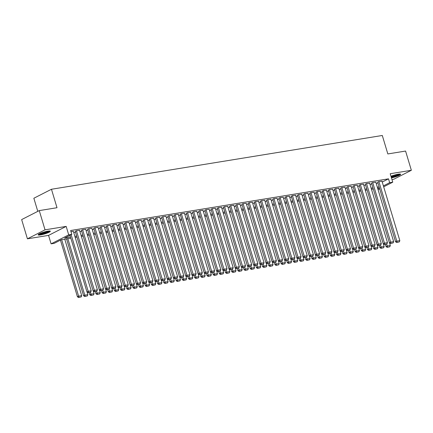 <?xml version="1.0" encoding="UTF-8"?>
<svg xmlns="http://www.w3.org/2000/svg" width="433" height="433" viewBox="0 0 433 433"><rect width="100%" height="100%" fill="white"/><g stroke="black" fill="none" stroke-linecap="round" stroke-linejoin="round"><path stroke-width="0.65" d="M40.534 234.919A6.338 0.98 163.3 0 0 47.056 233.111A6.338 0.98 163.3 0 0 50.32 231.206A6.338 0.98 163.3 0 0 47.96 231.13A6.338 0.98 163.3 0 0 41.444 232.938A6.338 0.98 163.3 0 0 38.174 234.848A6.338 0.98 163.3 0 0 40.534 234.919M391.454 177.866A6.338 0.98 163.3 0 0 397.667 176.042A6.338 0.98 163.3 0 0 400.595 174.266A6.338 0.98 163.3 0 0 398.236 174.19A6.338 0.98 163.3 0 0 390.977 176.291M70.823 238.161L61.324 239.703L54.185 243.346L51.099 243.849L68.712 234.859L71.797 234.361L64.658 238.004L70.487 237.057M48.561 235.384L66.173 226.399L45.032 229.836L39.262 210.606L21.65 219.591L27.42 238.821L48.561 235.384L51.099 243.849M37.79 211.358L33.855 198.244L51.467 189.259L382.296 135.48L387.833 153.942L405.58 151.057L411.35 170.288L390.209 173.725L392.747 182.185L383.687 186.812M391.962 179.565L393.738 179.273L411.35 170.288M45.032 229.836L27.42 238.821M73.394 231.363L70.985 231.66M79.564 230.361L76.143 230.821L75.261 231.379M85.734 229.36L82.313 229.815L81.431 230.372M91.91 228.353L88.484 228.813L87.601 229.371M98.08 227.352L94.659 227.812L93.777 228.364M104.25 226.345L100.829 226.805L99.947 227.363M110.426 225.344L107 225.804L106.117 226.362M116.596 224.343L113.175 224.797L112.293 225.355M122.766 223.336L119.346 223.796L118.463 224.354M128.942 222.335L125.516 222.795L124.639 223.352M135.112 221.333L131.692 221.788L130.809 222.346M141.282 220.327L137.862 220.787L136.98 221.344M147.458 219.325L144.032 219.785L143.155 220.343M153.628 218.319L150.208 218.779L149.325 219.336M159.804 217.317L156.378 217.777L155.496 218.335M165.974 216.316L162.554 216.771L161.671 217.328M172.145 215.309L168.724 215.769L167.842 216.327M178.32 214.308L174.894 214.768L174.012 215.325M184.49 213.307L181.07 213.761L180.188 214.319M190.661 212.3L187.24 212.76L186.358 213.317M196.836 211.299L193.41 211.759L192.528 212.316M203.007 210.292L199.586 210.752L198.704 211.309M209.177 209.291L205.756 209.751L204.874 210.308M215.353 208.289L211.926 208.744L211.05 209.301M221.523 207.283L218.102 207.743L217.22 208.3M227.693 206.281L224.272 206.741L223.39 207.299M233.869 205.28L230.443 205.735L229.566 206.292M240.039 204.273L236.618 204.733L235.736 205.291M246.215 203.272L242.789 203.732L241.906 204.289M252.385 202.265L248.964 202.725L248.082 203.283M258.555 201.264L255.134 201.724L254.252 202.281M264.731 200.263L261.305 200.723L260.422 201.275M270.901 199.256L267.48 199.716L266.598 200.273M277.071 198.254L273.651 198.715L272.768 199.272M283.247 197.253L279.821 197.708L278.939 198.265M289.417 196.246L285.996 196.706L285.114 197.264M295.587 195.245L292.167 195.705L291.285 196.263M301.763 194.238L298.337 194.698L297.46 195.256M307.933 193.237L304.513 193.697L303.63 194.255M314.104 192.236L310.683 192.696L309.801 193.248M320.279 191.229L316.853 191.689L315.976 192.247M326.45 190.228L323.029 190.688L322.147 191.245M332.62 189.226L329.199 189.681L328.317 190.239M338.795 188.22L335.369 188.68L334.493 189.237M344.966 187.218L341.545 187.678L340.663 188.236M351.141 186.217L347.715 186.672L346.833 187.229M357.312 185.21L353.891 185.67L353.009 186.228M363.482 184.209L360.061 184.669L359.179 185.221M369.658 183.202L366.231 183.662L365.349 184.22M375.828 182.201L372.407 182.661L371.525 183.219M382.252 182.033L388.509 178.84L70.644 230.513L71.797 234.361M73.729 232.494L75.51 232.207M79.905 231.493L81.68 231.2M86.075 230.486L87.85 230.199M92.245 229.485L94.026 229.198M98.421 228.483L100.196 228.191M104.591 227.477L106.366 227.19M110.761 226.475L112.542 226.183M116.937 225.469L118.712 225.182M123.107 224.467L124.883 224.18M129.278 223.466L131.058 223.174M135.453 222.459L137.229 222.172M141.623 221.458L143.404 221.171M147.794 220.457L149.574 220.164M153.969 219.45L155.745 219.163M160.14 218.449L161.92 218.156M166.315 217.442L168.091 217.155M172.486 216.44L174.261 216.154M178.656 215.439L180.437 215.147M184.831 214.432L186.607 214.146M191.002 213.431L192.777 213.144M197.172 212.43L198.953 212.138M203.348 211.423L205.123 211.136M209.518 210.422L211.293 210.129M215.688 209.415L217.469 209.128M221.864 208.414L223.639 208.127M228.034 207.412L229.815 207.12M234.204 206.406L235.985 206.119M240.38 205.404L242.155 205.118M246.55 204.403L248.331 204.111M252.72 203.396L254.501 203.109M258.896 202.395L260.671 202.103M265.066 201.388L266.847 201.101M271.242 200.387L273.017 200.1M277.412 199.386L279.188 199.093M283.583 198.379L285.363 198.092M289.758 197.378L291.533 197.091M295.928 196.376L297.704 196.084M302.099 195.37L303.879 195.083M308.274 194.368L310.05 194.076M314.445 193.362L316.22 193.075M320.615 192.36L322.396 192.073M326.791 191.359L328.566 191.067M332.961 190.352L334.741 190.065M339.131 189.351L340.912 189.064M345.307 188.35L347.082 188.057M351.477 187.343L353.258 187.056M357.653 186.342L359.428 186.049M363.823 185.34L365.598 185.048M369.993 184.334L371.774 184.047M376.169 183.332L377.944 183.04M381.998 181.2L378.577 181.654L377.695 182.212M66.173 226.399L68.712 234.859M388.509 178.84L389.662 182.688L392.747 182.185M39.262 210.606L57.004 207.721L51.467 189.259M377.793 188.745L379.189 188.03L377.652 188.279M373.257 188.994L371.482 189.286M367.087 190L365.306 190.287M360.911 191.002L359.136 191.294M354.741 192.008L352.965 192.295M348.57 193.01L346.79 193.297M342.395 194.011L340.619 194.303M336.225 195.018L334.449 195.305M330.054 196.019L328.274 196.306M323.879 197.02L322.103 197.313M317.708 198.027L315.928 198.314M311.538 199.028L309.757 199.321M305.362 200.035L303.587 200.322M299.192 201.036L297.411 201.323M293.017 202.038L291.241 202.33M286.846 203.045L285.071 203.331M280.676 204.046L278.895 204.333M274.5 205.047L272.725 205.339M268.33 206.054L266.555 206.341M262.16 207.055L260.379 207.347M255.984 208.062L254.209 208.349M249.814 209.063L248.039 209.35M243.644 210.065L241.863 210.357M237.468 211.071L235.693 211.358M231.298 212.073L229.517 212.359M225.128 213.074L223.347 213.366M218.952 214.081L217.177 214.367M212.782 215.082L211.001 215.374M206.611 216.089L204.831 216.376M200.436 217.09L198.66 217.377M194.265 218.091L192.485 218.384M188.09 219.098L186.314 219.385M181.92 220.099L180.144 220.386M175.749 221.101L173.969 221.393M169.574 222.107L167.798 222.394M163.403 223.109L161.628 223.401M157.233 224.115L155.452 224.402M151.057 225.117L149.282 225.404M144.887 226.118L143.112 226.41M138.717 227.125L136.936 227.412M132.541 228.126L130.766 228.413M126.371 229.127L124.59 229.42M120.201 230.134L118.42 230.421M114.025 231.135L112.25 231.428M107.855 232.137L106.074 232.429M101.679 233.143L99.904 233.43M95.509 234.145L93.734 234.437M89.339 235.151L87.558 235.438M83.163 236.153L81.388 236.44M76.993 237.154L75.218 237.446M379.687 188.853L378.069 189.676M383.405 185.881L389.662 182.688M74.882 236.342L76.663 236.05M81.058 235.335L82.833 235.049M87.228 234.334L89.009 234.047M93.398 233.333L95.179 233.041M99.574 232.326L101.349 232.039M105.744 231.325L107.525 231.033M111.92 230.318L113.695 230.031M118.09 229.317L119.865 229.03M124.26 228.315L126.041 228.023M130.436 227.309L132.211 227.022M136.606 226.307L138.381 226.021M142.776 225.306L144.557 225.014M148.952 224.299L150.727 224.013M155.122 223.298L156.898 223.006M161.292 222.291L163.073 222.005M167.468 221.29L169.243 221.003M173.638 220.289L175.419 219.996M179.809 219.282L181.589 218.995M185.984 218.281L187.76 217.994M192.155 217.279L193.935 216.987M198.325 216.273L200.106 215.986M204.5 215.271L206.276 214.979M210.671 214.265L212.451 213.978M216.846 213.263L218.622 212.976M223.017 212.262L224.792 211.97M229.187 211.255L230.968 210.968M235.363 210.254L237.138 209.967M241.533 209.253L243.308 208.96M247.703 208.246L249.484 207.959M253.879 207.245L255.654 206.952M260.049 206.238L261.824 205.951M266.219 205.237L268 204.95M272.395 204.235L274.17 203.943M278.565 203.229L280.346 202.942M284.735 202.227L286.516 201.94M290.911 201.226L292.686 200.934M297.081 200.219L298.862 199.932M303.257 199.218L305.032 198.926M309.427 198.211L311.203 197.924M315.597 197.21L317.378 196.923M321.773 196.209L323.548 195.916M327.943 195.202L329.719 194.915M334.114 194.201L335.894 193.914M340.289 193.199L342.065 192.907M346.46 192.192L348.235 191.906M352.63 191.191L354.41 190.899M358.805 190.19L360.581 189.898M364.976 189.183L366.756 188.896M371.146 188.182L372.927 187.89M377.322 187.175L379.097 186.888M381.971 181.102L399.832 240.645L396.747 241.149L395.556 241.755L396.677 242.496L399.313 241.901L396.677 242.496M377.668 182.12L395.556 241.755M378.886 181.606L397.153 242.253M399.313 241.901L399.832 240.645M385.354 244.336L386.041 246.61L387.226 246.004L386.647 244.071M389.516 242.843L390.317 245.5L389.797 246.761L387.156 247.351L389.797 246.761M387.632 247.108L387.226 246.004L390.317 245.5M387.156 247.351L386.041 246.61M399.562 174.039A5.488 0.85 -16.7 0 1 391.221 177.092M391.08 176.632A5.082 0.785 163.3 0 0 391.243 176.604A5.082 0.785 163.3 0 0 398.658 174.131M391.264 177.243A6.3 0.974 163.3 0 0 400.141 174.055M49.292 230.978A5.488 0.85 -16.7 0 1 49.281 231.006A5.488 0.85 -16.7 0 1 44.253 233.241A5.488 0.85 -16.7 0 1 38.91 234.096M39.717 233.668A5.082 0.785 163.3 0 0 44.177 232.775A5.082 0.785 163.3 0 0 48.388 231.065M38.44 234.421A6.3 0.974 163.3 0 0 44.345 233.344A6.3 0.974 163.3 0 0 49.871 230.995M375.801 182.109L393.662 241.646L390.577 242.15L389.386 242.756L390.506 243.498L393.142 242.908L390.506 243.498M371.498 183.121L389.386 242.756M372.716 182.612L390.983 243.254M393.142 242.908L393.662 241.646M369.625 183.11L387.492 242.653L384.407 243.151L383.216 243.757L384.336 244.504L386.972 243.909L384.336 244.504M365.322 184.128L383.216 243.757M366.54 183.614L384.813 244.261M386.972 243.909L387.492 242.653M363.455 184.117L381.316 243.655L378.231 244.158L377.04 244.764L378.161 245.506L380.796 244.91L378.161 245.506M359.152 185.129L377.04 244.764M360.37 184.615L378.637 245.262M380.796 244.91L381.316 243.655M357.285 185.118L375.146 244.656L372.061 245.159L370.87 245.765L371.99 246.507L374.626 245.917L371.99 246.507M352.982 186.136L370.87 245.765M354.199 185.622L372.467 246.269M374.626 245.917L375.146 244.656M379.184 245.338L379.865 247.616L381.056 247.005L380.477 245.078M383.346 243.844L384.141 246.507L383.622 247.763L380.986 248.358L383.622 247.763M381.462 248.114L381.056 247.005L384.141 246.507M380.986 248.358L379.865 247.616M373.013 246.345L373.695 248.618L374.886 248.012L374.307 246.079M377.175 244.851L377.971 247.508L377.452 248.764L374.816 249.359L377.452 248.764M375.292 249.116L374.886 248.012L377.971 247.508M374.816 249.359L373.695 248.618M366.838 247.346L367.52 249.619L368.71 249.013L368.131 247.081M371 245.852L371.801 248.51L371.276 249.771L368.64 250.361L371.276 249.771M369.116 250.122L368.71 249.013L371.801 248.51M368.64 250.361L367.52 249.619M360.667 248.347L361.349 250.626L362.54 250.014L361.961 248.087M364.83 246.859L365.625 249.516L365.106 250.772L362.47 251.367L365.106 250.772M362.946 251.124L362.54 250.014L365.625 249.516M362.47 251.367L361.349 250.626M351.109 186.12L368.976 245.663L365.885 246.161L364.7 246.772L365.82 247.514L368.456 246.918L365.82 247.514M346.806 187.137L364.7 246.772M348.024 186.623L366.291 247.27M368.456 246.918L368.976 245.663M354.497 249.354L355.179 251.627L356.37 251.021L355.791 249.089M358.654 247.86L359.455 250.518L358.935 251.773L356.299 252.369L358.935 251.773M356.776 252.125L356.37 251.021L359.455 250.518M356.299 252.369L355.179 251.627M344.939 187.126L362.8 246.664L359.715 247.167L358.524 247.773L359.644 248.515L362.28 247.92L359.644 248.515M340.636 188.139L358.524 247.773M341.853 187.624L360.121 248.271M362.28 247.92L362.8 246.664M348.321 250.355L349.003 252.628L350.194 252.022L349.615 250.09M352.484 248.861L353.279 251.524L352.76 252.78L350.124 253.375L352.76 252.78M350.6 253.132L350.194 252.022L353.279 251.524M350.124 253.375L349.003 252.628M338.768 188.128L356.63 247.665L353.545 248.169L352.354 248.775L353.474 249.522L356.11 248.926L353.474 249.522M334.46 189.145L352.354 248.775M335.683 188.631L353.95 249.278M356.11 248.926L356.63 247.665M342.151 251.362L342.833 253.635L344.024 253.029L343.445 251.097M346.313 249.868L347.109 252.526L346.589 253.781L343.954 254.377L346.589 253.781M344.43 254.133L344.024 253.029L347.109 252.526M343.954 254.377L342.833 253.635M332.593 189.129L350.459 248.672L347.369 249.175L346.184 249.781L347.298 250.523L349.94 249.928L347.298 250.523M328.29 190.147L346.184 249.781M329.508 189.632L347.775 250.279M349.94 249.928L350.459 248.672M335.981 252.363L336.663 254.636L337.854 254.03L337.275 252.098M340.138 250.869L340.939 253.527L340.419 254.788L337.783 255.378L340.419 254.788M338.26 255.134L337.854 254.03L340.939 253.527M337.783 255.378L336.663 254.636M326.422 190.136L344.284 249.673L341.199 250.177L340.008 250.783L341.128 251.524L343.764 250.934L341.128 251.524M322.12 191.148L340.008 250.783M323.337 190.634L341.605 251.281M343.764 250.934L344.284 249.673M320.252 191.137L338.113 250.68L335.028 251.178L333.838 251.784L334.958 252.531L337.594 251.936L334.958 252.531M315.944 192.155L333.838 251.784M317.162 191.64L335.434 252.287M337.594 251.936L338.113 250.68M314.077 192.144L331.943 251.681L328.853 252.185L327.667 252.791L328.782 253.532L331.418 252.937L328.782 253.532M309.774 193.156L327.667 252.791M310.991 192.642L329.259 253.289M331.418 252.937L331.943 251.681M307.906 193.145L325.768 252.683L322.682 253.186L321.492 253.792L322.612 254.534L325.248 253.944L322.612 254.534M303.603 194.163L321.492 253.792M304.821 193.648L323.088 254.295M325.248 253.944L325.768 252.683M301.736 194.146L319.597 253.689L316.512 254.187L315.321 254.799L316.442 255.54L319.078 254.945L316.442 255.54M297.428 195.164L315.321 254.799M298.646 194.65L316.918 255.297M319.078 254.945L319.597 253.689M295.56 195.153L313.422 254.691L310.337 255.194L309.146 255.8L310.266 256.542L312.902 255.946L310.266 256.542M291.257 196.165L309.146 255.8M292.475 195.651L310.742 256.298M312.902 255.946L313.422 254.691M289.39 196.154L307.251 255.692L304.166 256.195L302.976 256.801L304.096 257.548L306.732 256.953L304.096 257.548M285.087 197.172L302.976 256.801M286.305 196.658L304.572 257.305M306.732 256.953L307.251 255.692M283.214 197.156L301.081 256.699L297.996 257.202L296.805 257.808L297.926 258.55L300.562 257.954L297.926 258.55M278.912 198.173L296.805 257.808M280.129 197.659L298.402 258.306M300.562 257.954L301.081 256.699M277.044 198.162L294.905 257.7L291.82 258.203L290.63 258.81L291.75 259.551L294.386 258.961L291.75 259.551M272.741 199.175L290.63 258.81M273.959 198.66L292.226 259.307M294.386 258.961L294.905 257.7M270.874 199.164L288.735 258.707L285.65 259.205L284.459 259.811L285.58 260.558L288.216 259.962L285.58 260.558M266.571 200.181L284.459 259.811M267.789 199.667L286.056 260.314M288.216 259.962L288.735 258.707M264.698 200.17L282.565 259.708L279.48 260.211L278.289 260.818L279.409 261.559L282.045 260.964L279.409 261.559M260.395 201.183L278.289 260.818M261.613 200.668L279.886 261.315M282.045 260.964L282.565 259.708M258.528 201.172L276.389 260.709L273.304 261.213L272.113 261.819L273.234 262.56L275.87 261.97L273.234 262.56M254.225 202.189L272.113 261.819M255.443 201.675L273.71 262.322M275.87 261.97L276.389 260.709M329.805 253.365L330.487 255.643L331.678 255.032L331.099 253.105M333.967 251.871L334.763 254.534L334.244 255.789L331.608 256.385L334.244 255.789M332.084 256.141L331.678 255.032L334.763 254.534M331.608 256.385L330.487 255.643M323.635 254.371L324.317 256.645L325.508 256.038L324.929 254.106M327.797 252.877L328.593 255.535L328.073 256.791L325.437 257.386L328.073 256.791M325.914 257.142L325.508 256.038L328.593 255.535M325.437 257.386L324.317 256.645M317.465 255.373L318.147 257.646L319.332 257.04L318.753 255.107M321.622 253.879L322.423 256.536L321.903 257.797L319.267 258.387L321.903 257.797M319.738 258.149L319.332 257.04L322.423 256.536M319.267 258.387L318.147 257.646M311.289 256.374L311.971 258.653L313.162 258.041L312.583 256.114M315.451 254.885L316.247 257.543L315.727 258.799L313.091 259.394L315.727 258.799M313.568 259.151L313.162 258.041L316.247 257.543M313.091 259.394L311.971 258.653M305.119 257.381L305.801 259.654L306.992 259.048L306.412 257.115M309.281 255.887L310.077 258.544L309.557 259.8L306.921 260.395L309.557 259.8M307.398 260.152L306.992 259.048L310.077 258.544M306.921 260.395L305.801 259.654M298.949 258.382L299.631 260.655L300.816 260.049L300.237 258.117M303.105 256.888L303.906 259.551L303.387 260.807L300.746 261.402L303.387 260.807M301.222 261.159L300.816 260.049L303.906 259.551M300.746 261.402L299.631 260.655M292.773 259.389L293.455 261.662L294.646 261.056L294.067 259.123M296.935 257.895L297.731 260.552L297.211 261.808L294.575 262.403L297.211 261.808M295.052 262.16L294.646 261.056L297.731 260.552M294.575 262.403L293.455 261.662M286.603 260.39L287.285 262.663L288.475 262.057L287.896 260.125M290.765 258.896L291.561 261.554L291.041 262.815L288.405 263.405L291.041 262.815M288.881 263.161L288.475 262.057L291.561 261.554M288.405 263.405L287.285 262.663M280.427 261.391L281.109 263.665L282.3 263.058L281.721 261.131M284.589 259.897L285.39 262.56L284.865 263.816L282.229 264.411L284.865 263.816M282.706 264.168L282.3 263.058L285.39 262.56M282.229 264.411L281.109 263.665M274.257 262.398L274.939 264.671L276.13 264.065L275.55 262.133M278.419 260.904L279.215 263.562L278.695 264.817L276.059 265.413L278.695 264.817M276.535 265.169L276.13 264.065L279.215 263.562M276.059 265.413L274.939 264.671M268.087 263.399L268.769 265.673L269.959 265.066L269.38 263.134M272.243 261.905L273.044 264.563L272.525 265.824L269.889 266.414L272.525 265.824M270.365 266.176L269.959 265.066L273.044 264.563M269.889 266.414L268.769 265.673M261.911 264.401L262.593 266.679L263.784 266.068L263.204 264.141M266.073 262.912L266.869 265.57L266.349 266.825L263.713 267.421L266.349 266.825M264.19 267.177L263.784 266.068L266.869 265.57M263.713 267.421L262.593 266.679M252.358 202.173L270.219 261.716L267.134 262.214L265.943 262.826L267.064 263.567L269.699 262.972L267.064 263.567M248.055 203.191L265.943 262.826M249.273 202.676L267.54 263.324M269.699 262.972L270.219 261.716M246.182 203.18L264.049 262.717L260.958 263.221L259.773 263.827L260.893 264.568L263.529 263.973L260.893 264.568M241.879 204.192L259.773 263.827M243.097 203.678L261.364 264.325M263.529 263.973L264.049 262.717M240.012 204.181L257.873 263.719L254.788 264.222L253.597 264.828L254.718 265.575L257.354 264.98L254.718 265.575M235.709 205.199L253.597 264.828M236.927 204.685L255.194 265.332M257.354 264.98L257.873 263.719M233.842 205.182L251.703 264.725L248.618 265.229L247.427 265.835L248.547 266.576L251.183 265.981L248.547 266.576M229.533 206.2L247.427 265.835M230.751 205.686L249.024 266.333M251.183 265.981L251.703 264.725M255.741 265.407L256.423 267.681L257.613 267.074L257.034 265.142M259.903 263.913L260.698 266.571L260.179 267.827L257.543 268.422L260.179 267.827M258.019 268.179L257.613 267.074L260.698 266.571M257.543 268.422L256.423 267.681M249.57 266.409L250.252 268.682L251.443 268.076L250.864 266.143M253.727 264.915L254.528 267.572L254.009 268.833L251.373 269.429L254.009 268.833M251.849 269.185L251.443 268.076L254.528 267.572M251.373 269.429L250.252 268.682M243.395 267.415L244.077 269.689L245.267 269.082L244.688 267.15M247.557 265.922L248.353 268.579L247.833 269.835L245.197 270.43L247.833 269.835M245.673 270.187L245.267 269.082L248.353 268.579M245.197 270.43L244.077 269.689M237.224 268.417L237.906 270.69L239.097 270.084L238.518 268.151M241.387 266.923L242.182 269.58L241.663 270.841L239.027 271.431L241.663 270.841M239.503 271.188L239.097 270.084L242.182 269.58M239.027 271.431L237.906 270.69M227.666 206.189L245.533 265.727L242.442 266.23L241.257 266.836L242.372 267.578L245.013 266.988L242.372 267.578M223.363 207.201L241.257 266.836M224.581 206.687L242.848 267.334M245.013 266.988L245.533 265.727M231.054 269.418L231.736 271.691L232.927 271.085L232.342 269.158M235.211 267.924L236.012 270.587L235.492 271.843L232.857 272.438L235.492 271.843M233.333 272.195L232.927 271.085L236.012 270.587M232.857 272.438L231.736 271.691M221.496 207.191L239.357 266.733L236.272 267.231L235.081 267.838L236.201 268.584L238.837 267.989L236.201 268.584M217.193 208.208L235.081 267.838M218.411 207.694L236.678 268.341M238.837 267.989L239.357 266.733M224.879 270.425L225.561 272.698L226.751 272.092L226.172 270.16M229.041 268.931L229.836 271.588L229.317 272.844L226.681 273.44L229.317 272.844M227.157 273.196L226.751 272.092L229.836 271.588M226.681 273.44L225.561 272.698M215.325 208.197L233.187 267.735L230.102 268.238L228.911 268.844L230.031 269.586L232.667 268.99L230.031 269.586M211.017 209.209L228.911 268.844M212.235 208.695L230.508 269.342M232.667 268.99L233.187 267.735M218.708 271.426L219.39 273.699L220.581 273.093L220.002 271.161M222.871 269.932L223.666 272.59L223.147 273.851L220.511 274.441L223.147 273.851M220.987 274.203L220.581 273.093L223.666 272.59M220.511 274.441L219.39 273.699M209.15 209.199L227.011 268.736L223.926 269.239L222.735 269.846L223.856 270.587L226.491 269.997L223.856 270.587M204.847 210.216L222.735 269.846M206.065 209.702L224.332 270.349M226.491 269.997L227.011 268.736M212.538 272.427L213.22 274.706L214.405 274.094L213.826 272.168M216.695 270.939L217.496 273.596L216.976 274.852L214.335 275.448L216.976 274.852M214.811 275.204L214.405 274.094L217.496 273.596M214.335 275.448L213.22 274.706M202.98 210.2L220.841 269.743L217.756 270.241L216.565 270.852L217.685 271.594L220.321 270.998L217.685 271.594M198.677 211.217L216.565 270.852M199.894 210.703L218.162 271.35M220.321 270.998L220.841 269.743M206.362 273.434L207.044 275.707L208.235 275.101L207.656 273.169M210.525 271.94L211.32 274.598L210.801 275.853L208.165 276.449L210.801 275.853M208.641 276.205L208.235 275.101L211.32 274.598M208.165 276.449L207.044 275.707M196.809 211.207L214.671 270.744L211.585 271.247L210.395 271.854L211.515 272.595L214.151 272L211.515 272.595M192.501 212.219L210.395 271.854M193.719 211.705L211.991 272.352M214.151 272L214.671 270.744M200.192 274.435L200.874 276.709L202.065 276.102L201.486 274.17M204.354 272.942L205.15 275.599L204.63 276.86L201.994 277.456L204.63 276.86M202.471 277.212L202.065 276.102L205.15 275.599M201.994 277.456L200.874 276.709M190.634 212.208L208.495 271.745L205.41 272.249L204.219 272.855L205.339 273.596L207.975 273.007L205.339 273.596M186.331 213.225L204.219 272.855M187.549 212.711L205.816 273.358M207.975 273.007L208.495 271.745M194.016 275.442L194.704 277.715L195.889 277.109L195.31 275.177M198.179 273.948L198.98 276.606L198.46 277.862L195.819 278.457L198.46 277.862M196.295 278.213L195.889 277.109L198.98 276.606M195.819 278.457L194.704 277.715M184.463 213.209L202.325 272.752L199.24 273.25L198.049 273.862L199.169 274.603L201.805 274.008L199.169 274.603M180.16 214.227L198.049 273.862M181.378 213.713L199.645 274.36M201.805 274.008L202.325 272.752M187.846 276.443L188.528 278.717L189.719 278.11L189.14 276.178M192.008 274.95L192.804 277.607L192.284 278.868L189.649 279.458L192.284 278.868M190.125 279.215L189.719 278.11L192.804 277.607M189.649 279.458L188.528 278.717M178.288 214.216L196.154 273.753L193.069 274.257L191.879 274.863L192.999 275.604L195.635 275.009L192.999 275.604M173.985 215.228L191.879 274.863M175.203 214.714L193.475 275.361M195.635 275.009L196.154 273.753M181.676 277.445L182.358 279.718L183.549 279.112L182.97 277.185M185.833 275.951L186.634 278.614L186.114 279.87L183.478 280.465L186.114 279.87M183.955 280.221L183.549 279.112L186.634 278.614M183.478 280.465L182.358 279.718M172.118 215.217L189.979 274.76L186.894 275.258L185.703 275.864L186.823 276.611L189.459 276.016L186.823 276.611M167.815 216.235L185.703 275.864M169.032 215.721L187.3 276.368M189.459 276.016L189.979 274.76M175.5 278.451L176.182 280.725L177.373 280.119L176.794 278.186M179.663 276.958L180.458 279.615L179.939 280.871L177.303 281.466L179.939 280.871M177.779 281.223L177.373 280.119L180.458 279.615M177.303 281.466L176.182 280.725M165.947 216.224L183.809 275.761L180.723 276.265L179.533 276.871L180.653 277.613L183.289 277.017L180.653 277.613M161.644 217.236L179.533 276.871M162.862 216.722L181.129 277.369M183.289 277.017L183.809 275.761M169.33 279.453L170.012 281.726L171.203 281.12L170.624 279.188M173.492 277.959L174.288 280.616L173.768 281.878L171.132 282.468L173.768 281.878M171.609 282.229L171.203 281.12L174.288 280.616M171.132 282.468L170.012 281.726M159.772 217.225L177.638 276.763L174.548 277.266L173.362 277.872L174.483 278.614L177.119 278.024L174.483 278.614M155.469 218.243L173.362 277.872M156.686 217.729L174.954 278.37M177.119 278.024L177.638 276.763M163.16 280.454L163.842 282.733L165.033 282.121L164.453 280.194M167.317 278.966L168.118 281.623L167.598 282.879L164.962 283.474L167.598 282.879M165.438 283.231L165.033 282.121L168.118 281.623M164.962 283.474L163.842 282.733M153.601 218.227L171.463 277.77L168.377 278.267L167.187 278.879L168.307 279.621L170.943 279.025L168.307 279.621M149.298 219.244L167.187 278.879M150.516 218.73L168.783 279.377M170.943 279.025L171.463 277.77M156.984 281.461L157.666 283.734L158.857 283.128L158.278 281.196M161.146 279.967L161.942 282.625L161.422 283.88L158.787 284.476L161.422 283.88M159.263 284.232L158.857 283.128L161.942 282.625M158.787 284.476L157.666 283.734M147.431 219.233L165.292 278.771L162.207 279.274L161.016 279.88L162.137 280.622L164.773 280.027L162.137 280.622M143.123 220.245L161.016 279.88M144.341 219.731L162.613 280.378M164.773 280.027L165.292 278.771M150.814 282.462L151.496 284.735L152.687 284.129L152.107 282.197M154.976 280.968L155.772 283.626L155.252 284.887L152.616 285.482L155.252 284.887M153.093 285.239L152.687 284.129L155.772 283.626M152.616 285.482L151.496 284.735M141.255 220.235L159.122 279.772L156.032 280.275L154.846 280.882L155.961 281.623L158.602 281.033L155.961 281.623M136.952 221.252L154.846 280.882M138.17 220.738L156.437 281.385M158.602 281.033L159.122 279.772M144.644 283.469L145.326 285.742L146.516 285.136L145.932 283.204M148.8 281.975L149.601 284.633L149.082 285.888L146.446 286.484L149.082 285.888M146.922 286.24L146.516 285.136L149.601 284.633M146.446 286.484L145.326 285.742M135.085 221.236L152.946 280.779L149.861 281.277L148.671 281.888L149.791 282.63L152.427 282.035L149.791 282.63M130.782 222.253L148.671 281.888M132 221.739L150.267 282.386M152.427 282.035L152.946 280.779M138.468 284.47L139.15 286.743L140.341 286.137L139.762 284.205M142.63 282.976L143.426 285.634L142.906 286.895L140.27 287.485L142.906 286.895M140.747 287.241L140.341 286.137L143.426 285.634M140.27 287.485L139.15 286.743M128.915 222.243L146.776 281.78L143.691 282.284L142.5 282.89L143.621 283.631L146.257 283.036L143.621 283.631M124.607 223.255L142.5 282.89M125.824 222.741L144.097 283.388M146.257 283.036L146.776 281.78M132.298 285.471L132.98 287.745L134.17 287.139L133.591 285.206M136.46 283.978L137.256 286.641L136.736 287.896L134.1 288.492L136.736 287.896M134.576 288.248L134.17 287.139L137.256 286.641M134.1 288.492L132.98 287.745M122.739 223.244L140.606 282.787L137.515 283.285L136.325 283.891L137.445 284.638L140.081 284.043L137.445 284.638M118.436 224.262L136.325 283.891M119.654 223.747L137.921 284.394M140.081 284.043L140.606 282.787M126.127 286.478L126.809 288.751L127.995 288.145L127.416 286.213M130.284 284.984L131.085 287.642L130.566 288.898L127.93 289.493L130.566 288.898M128.401 289.249L127.995 288.145L131.085 287.642M127.93 289.493L126.809 288.751M116.569 224.251L134.43 283.788L131.345 284.292L130.154 284.898L131.275 285.639L133.911 285.044L131.275 285.639M112.266 225.263L130.154 284.898M113.484 224.749L131.751 285.396M133.911 285.044L134.43 283.788M119.952 287.48L120.634 289.753L121.825 289.147L121.245 287.214M124.114 285.986L124.91 288.643L124.39 289.904L121.754 290.494L124.39 289.904M122.23 290.256L121.825 289.147L124.91 288.643M121.754 290.494L120.634 289.753M110.399 225.252L128.26 284.79L125.175 285.293L123.984 285.899L125.105 286.641L127.74 286.051L125.105 286.641M106.09 226.27L123.984 285.899M107.308 225.755L125.581 286.397M127.74 286.051L128.26 284.79M113.782 288.481L114.464 290.76L115.654 290.148L115.075 288.221M117.944 286.992L118.739 289.65L118.22 290.906L115.584 291.501L118.22 290.906M116.06 291.257L115.654 290.148L118.739 289.65M115.584 291.501L114.464 290.76M104.223 226.253L122.084 285.796L118.999 286.294L117.808 286.906L118.929 287.647L121.565 287.052L118.929 287.647M99.92 227.271L117.808 286.906M101.138 226.757L119.405 287.404M121.565 287.052L122.084 285.796M107.606 289.488L108.293 291.761L109.479 291.155L108.899 289.222M111.768 287.994L112.569 290.651L112.05 291.907L109.408 292.502L112.05 291.907M109.885 292.259L109.479 291.155L112.569 290.651M109.408 292.502L108.293 291.761M98.053 227.26L115.914 286.798L112.829 287.301L111.638 287.907L112.759 288.649L115.394 288.053L112.759 288.649M93.75 228.272L111.638 287.907M94.968 227.758L113.235 288.405M115.394 288.053L115.914 286.798M101.436 290.489L102.118 292.762L103.308 292.156L102.729 290.224M105.598 288.995L106.394 291.653L105.874 292.914L103.238 293.509L105.874 292.914M103.714 293.265L103.308 292.156L106.394 291.653M103.238 293.509L102.118 292.762M91.877 228.261L109.744 287.799L106.659 288.302L105.468 288.908L106.588 289.65L109.224 289.06L106.588 289.65M87.574 229.279L105.468 288.908M88.792 228.765L107.065 289.412M109.224 289.06L109.744 287.799M95.265 291.496L95.947 293.769L97.138 293.163L96.559 291.23M99.428 290.002L100.223 292.659L99.704 293.915L97.068 294.51L99.704 293.915M97.544 294.267L97.138 293.163L100.223 292.659M97.068 294.51L95.947 293.769M85.707 229.263L103.568 288.806L100.483 289.304L99.292 289.915L100.413 290.657L103.049 290.061L100.413 290.657M81.404 230.28L99.292 289.915M82.622 229.766L100.889 290.413M103.049 290.061L103.568 288.806M89.09 292.497L89.772 294.77L90.962 294.164L90.383 292.232M93.252 291.003L94.053 293.661L93.528 294.922L90.892 295.512L93.528 294.922M91.368 295.268L90.962 294.164L94.053 293.661M90.892 295.512L89.772 294.77M79.537 230.269L97.398 289.807L94.313 290.31L93.122 290.916L94.242 291.658L96.878 291.063L94.242 291.658M75.234 231.282L93.122 290.916M76.452 230.767L94.719 291.414M96.878 291.063L97.398 289.807M66.525 238.859L83.601 295.771L84.792 295.165L67.835 238.643M87.082 292.004L87.877 294.667L87.358 295.923L84.722 296.518L87.358 295.923M85.198 296.275L84.792 295.165L87.877 294.667M84.722 296.518L83.601 295.771M73.361 231.271L91.228 290.814L88.137 291.312L86.952 291.918L88.072 292.665L90.708 292.069L88.072 292.665M69.962 235.298L86.952 291.918M71.153 234.691L88.543 292.421M90.708 292.069L91.228 290.814M60.441 240.153L77.431 296.778L78.622 296.172L61.665 239.649M64.75 239.146L81.707 295.669L81.188 296.924L78.552 297.52L81.188 296.924M79.028 297.276L78.622 296.172L81.707 295.669M78.552 297.52L77.431 296.778"/></g></svg>
